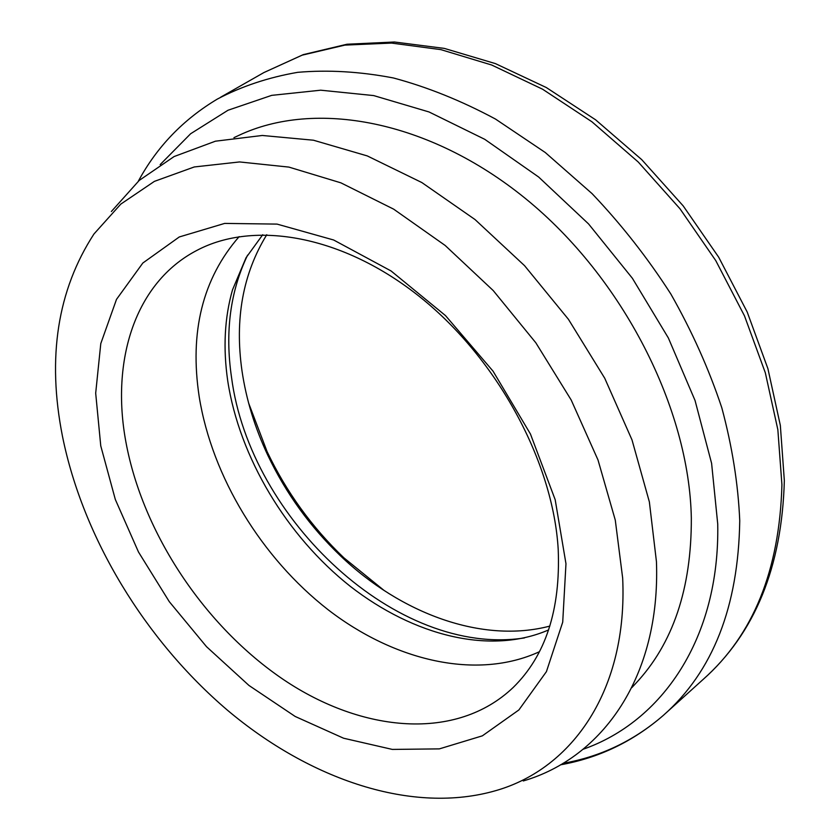 <?xml version="1.0" encoding="UTF-8"?>
<svg xmlns="http://www.w3.org/2000/svg" width="840" height="840" viewBox="0 0 840 840"><rect width="100%" height="100%" fill="white"/><g stroke="black" fill="none" stroke-linecap="round" stroke-linejoin="round"><path stroke-width="1.26" d="M100.758 445.872L95.686 393.183L100.79 343.57L116.498 299.376L142.832 263.025L179.277 236.964L224.668 223.409L277.043 224.102L333.648 239.999L391.072 270.963L445.483 315.588L493.059 371.185L530.439 434.007L555.177 499.674L565.971 563.745L562.716 622.146L546.42 671.643L518.879 709.957L482.36 735.84L439.362 748.881L392.332 749.417L343.592 738.224L295.187 716.468L248.966 685.461L206.514 646.684L169.281 601.661L138.495 552.027L115.322 499.485L100.758 445.872M558.212 549.486C553.182 462.157 497.658 359.163 420.273 297.203C342.815 235.148 254.173 220.091 197.001 250.331C134.935 282.524 110.817 360.518 125.864 441.808C142.663 533.295 204.687 626.336 283.689 679.739C362.471 732.722 456.498 741.478 513.208 687.456C545.633 655.662 560.626 609.672 558.212 549.486M549.853 626.083C482.423 643.86 400.943 613.683 340.526 555.88C310.181 526.869 285.978 493.416 267.918 455.511C254.877 427.822 246.225 399.599 241.994 370.86C234.612 319.043 242.876 273.672 266.763 234.728M523.278 780.948C602.385 757.911 660.639 676.904 656.45 561.698L649.362 501.89L632.005 439.908L604.716 378.2L568.428 319.305L524.569 265.682L474.999 219.524L421.827 182.542L367.269 155.915L313.457 140.217L262.3 135.471L215.428 141.194L174.111 156.544L139.23 180.411L111.363 211.512M247.59 255.108C230.255 291.396 224.9 332.115 231.515 377.255C249.921 519.561 397.677 657.625 524.506 637.917M631.806 687.635L635.597 683.582C672.987 643.682 691.572 588.536 691.331 518.123C689.294 408.492 622.986 277.893 525.767 198.786C428.442 119.522 314.654 99.645 238.991 135.314L233.951 137.645M62.444 436.17C82.992 537.968 145.142 640.049 227.472 710.22C309.887 779.615 412.461 815.031 496.503 790.429C572.649 768.317 627.837 689.808 622.671 578.109L615.279 520.107L598.006 459.974L571.211 400.04L535.815 342.772L493.195 290.535L445.137 245.438L393.666 209.16L340.904 182.847L288.907 167.097L239.516 161.941L194.271 166.96L154.413 181.367L120.792 204.109L93.975 233.972C57.466 290.209 46.956 357.609 62.444 436.17M239.138 236.628C202.619 278.576 189.315 332.02 199.238 396.984C212.153 476.931 261.534 557.833 327.936 609.609C394.37 660.912 476.679 680.547 539.406 651.725M248.609 403.032L267.109 451.647C286.219 491.757 311.829 527.163 343.938 557.865L384.332 590.657M583.097 749.27C661.804 721.728 719.859 638.831 717.738 524.129L711.606 463.365L695.048 400.502L668.356 337.964L632.404 278.303L588.557 223.923L538.639 177.02L484.722 139.303L429.03 111.962L373.695 95.582L320.702 90.195L271.698 95.361L228.018 110.239L190.628 133.749L160.156 164.609M138.327 181.209C156.902 146.853 183.236 119.48 217.34 99.078C241.668 86.299 268.443 77.385 297.675 72.335C328.094 69.699 360.014 71.579 393.425 77.973C427.34 87.045 461.36 100.737 495.485 119.049L545.255 152.502L592.074 193.631C621.39 224.448 647.64 257.911 670.835 294C691.919 331.118 708.908 369.044 721.812 407.799C732.197 446.46 738.182 484.113 739.746 520.748C738.371 606.827 712.866 671.727 663.222 715.481C634.011 740.754 600.6 756.714 562.989 763.35M263.928 72.545L303.198 54.652L347.004 44.237L394.411 42L444.308 48.395L495.421 63.609L546.347 87.559L595.613 119.816L641.707 159.621L683.172 205.874L718.694 257.208L747.212 312.05L767.918 368.687L780.339 425.407L784.34 480.585C781.956 567.126 754.845 633.444 703.006 679.539C753.239 635.208 779.541 570.276 781.925 484.743L777.851 429.681L765.335 372.824L744.481 315.861L715.754 260.589L679.97 208.751L638.243 162.015L591.938 121.79L542.567 89.208L491.694 65.016L440.885 49.634L391.556 43.082L344.957 45.098L302.137 55.167L263.928 72.545L220.647 97.198M560.5 764.82C598.93 757.932 633.182 741.478 663.222 715.481M666.057 712.919L703.006 679.539M340.526 555.88L343.938 557.865M267.918 455.511L267.109 451.647M262.741 234.717L246.057 257.712L232.512 289.842C224.564 317.699 222.968 348.096 227.756 381.034C239.463 457.317 286.598 535.972 350.175 586.257C414.372 636.122 490.487 655.158 548.615 629.916"/></g></svg>
